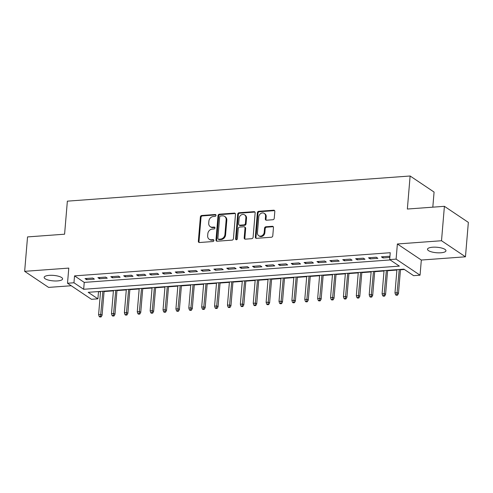 <?xml version="1.0" encoding="UTF-8"?>
<svg xmlns="http://www.w3.org/2000/svg" width="493" height="493" viewBox="0 0 493 493"><rect width="100%" height="100%" fill="white"/><g stroke="black" fill="none" stroke-linecap="round" stroke-linejoin="round"><path stroke-width="0.74" d="M216.002 215.386A0.992 0.838 -56.1 0 0 215.201 214.504L201.76 215.49A1.417 1.196 -56.1 0 0 200.38 216.932L198.34 241.256A1.417 1.196 -56.1 0 0 199.492 242.519L212.927 241.533A0.992 0.838 -56.1 0 0 213.087 239.641L211.349 239.764A4.542 3.827 -56.1 0 1 209.18 239.216A4.542 3.827 -56.1 0 1 207.664 235.74L207.836 233.713A4.542 3.827 -56.1 0 1 212.243 229.091L213.987 228.962A0.992 0.838 -56.1 0 0 214.141 227.07L212.403 227.199A4.542 3.827 -56.1 0 1 210.234 226.651A4.542 3.827 -56.1 0 1 208.718 223.169L208.89 221.147A4.542 3.827 -56.1 0 1 213.303 216.526L215.04 216.396A0.992 0.838 -56.1 0 0 216.002 215.386M215.934 214.936A0.992 0.838 -56.1 0 0 215.848 214.936L202.407 215.922A1.417 1.196 -56.1 0 0 201.027 217.37L198.987 241.693A1.417 1.196 -56.1 0 0 199.178 242.501M213.82 240.073A0.992 0.838 -56.1 0 0 213.734 240.073L211.996 240.202L211.349 239.764M214.874 227.501A0.992 0.838 -56.1 0 0 214.788 227.507L213.05 227.63L212.403 227.199M432.589 247.221A9.256 2.748 -175.2 0 0 427.505 249.224A9.256 2.748 -175.2 0 0 440.878 252.78A9.256 2.748 -175.2 0 0 445.962 250.777A9.256 2.748 -175.2 0 0 432.589 247.221M49.232 275.359A9.256 2.748 -175.2 0 0 44.148 277.368A9.256 2.748 -175.2 0 0 57.521 280.918A9.256 2.748 -175.2 0 0 62.605 278.915A9.256 2.748 -175.2 0 0 49.232 275.359M272.863 219.736A1.417 1.196 -56.1 0 0 274.244 218.294L274.817 211.472A1.417 1.196 -56.1 0 0 273.664 210.209L258.739 211.306A1.417 1.196 -56.1 0 0 257.364 212.754L255.319 237.078A1.417 1.196 -56.1 0 0 256.471 238.335L271.396 237.238A1.417 1.196 -56.1 0 0 272.777 235.796L273.467 227.55A1.417 1.196 -56.1 0 0 272.315 226.293L265.93 226.762A1.417 1.196 -56.1 0 0 264.55 228.204L264.205 232.295A3.796 3.198 -56.1 0 1 262.159 235.605A3.796 3.198 -56.1 0 1 258.708 235.697A3.796 3.198 -56.1 0 1 257.438 232.788L258.782 216.778A3.796 3.198 -56.1 0 1 260.828 213.463A3.796 3.198 -56.1 0 1 264.285 213.377A3.796 3.198 -56.1 0 1 265.548 216.279L265.326 218.947A1.417 1.196 -56.1 0 0 266.479 220.211L272.863 219.736M389.661 259.595L396.107 259.121L420.054 275.186L413.609 275.661L403.903 269.147L88.198 292.318L97.904 298.832L91.464 299.306L67.51 283.241L73.956 282.766L83.662 289.28L399.373 266.109L389.661 259.595L390.24 252.712L74.535 275.883L73.956 282.766M67.51 283.241L68.786 268.1L24.65 271.335L27.54 236.917L64.589 234.2L67.362 201.156L410.127 176.001L407.354 209.038L444.403 206.32L441.512 240.738L397.376 243.98L396.107 259.121M235.481 214.356A1.417 1.196 -56.1 0 0 234.329 213.099L219.403 214.196A1.417 1.196 -56.1 0 0 218.023 215.638L215.983 239.962A1.417 1.196 -56.1 0 0 217.136 241.225L232.061 240.128A1.417 1.196 -56.1 0 0 233.435 238.68L235.481 214.356M239.074 212.754L254 211.657A1.417 1.196 -56.1 0 1 255.146 212.914L253.106 237.238A1.417 1.196 -56.1 0 1 251.726 238.68L245.341 239.154A1.417 1.196 -56.1 0 1 244.189 237.891L245.015 228.031A1.417 1.196 -56.1 0 0 243.869 226.768L239.629 227.082A1.417 1.196 -56.1 0 0 238.248 228.524L237.386 238.797A0.992 0.838 -56.1 0 1 235.617 238.926L237.694 214.196A1.417 1.196 -56.1 0 1 239.074 212.754L239.721 213.186L254.647 212.089L254 211.657M444.403 206.32L468.35 222.386L465.46 256.804L441.512 240.738M24.65 271.335L48.597 287.401L71.238 285.743M92.758 278.04L85.024 278.607L86.645 279.691L94.373 279.124L92.758 278.04M105.644 277.097L97.91 277.664L99.531 278.748L107.258 278.181L105.644 277.097M118.53 276.148L110.796 276.715L112.416 277.799L120.144 277.232L118.53 276.148M131.415 275.205L123.681 275.772L125.302 276.856L133.03 276.29L131.415 275.205M144.301 274.256L136.567 274.823L138.188 275.907L145.916 275.34L144.301 274.256M157.187 273.313L149.453 273.88L151.074 274.965L158.808 274.398L157.187 273.313M170.073 272.364L162.339 272.931L163.959 274.016L171.693 273.449L170.073 272.364M182.958 271.421L175.225 271.988L176.845 273.073L184.579 272.506L182.958 271.421M195.844 270.472L188.11 271.039L189.731 272.124L197.465 271.557L195.844 270.472M208.73 269.529L200.996 270.096L202.617 271.181L210.351 270.614L208.73 269.529M221.616 268.58L213.882 269.147L215.503 270.232L223.237 269.665L221.616 268.58M234.502 267.637L226.768 268.204L228.388 269.289L236.122 268.722L234.502 267.637M247.387 266.688L239.653 267.255L241.274 268.34L249.008 267.773L247.387 266.688M260.273 265.745L252.545 266.312L254.16 267.397L261.894 266.83L260.273 265.745M273.159 264.796L265.431 265.363L267.046 266.454L274.78 265.881L273.159 264.796M286.045 263.854L278.317 264.421L279.932 265.505L287.666 264.938L286.045 263.854M298.931 262.905L291.203 263.472L292.817 264.562L300.551 263.989L298.931 262.905M311.816 261.962L304.089 262.529L305.703 263.613L313.437 263.046L311.816 261.962M324.702 261.013L316.974 261.58L318.589 262.67L326.323 262.097L324.702 261.013M337.588 260.07L329.86 260.637L331.475 261.721L339.209 261.154L337.588 260.07M350.474 259.121L342.746 259.688L344.36 260.779L352.094 260.212L350.474 259.121M363.359 258.178L355.632 258.745L357.246 259.829L364.98 259.263L363.359 258.178M376.245 257.229L368.517 257.802L370.132 258.887L377.866 258.32L376.245 257.229M74.535 275.883L84.241 282.397L390.179 259.94M389.895 256.798L389.131 256.286L381.403 256.853L383.018 257.938L389.84 257.438M97.965 291.603L100.523 291.801M104.078 291.542L113.408 290.852M116.964 290.593L126.294 289.909M129.85 289.65L139.18 288.96M142.736 288.701L152.066 288.017M155.622 287.758L164.952 287.068M168.507 286.809L177.837 286.125M181.393 285.866L190.723 285.182M194.279 284.917L203.609 284.233M207.165 283.974L216.495 283.29M220.051 283.025L229.381 282.341M232.936 282.082L242.266 281.398M245.822 281.133L255.152 280.449M258.708 280.19L268.038 279.506M271.594 279.241L280.924 278.557M284.479 278.298L293.81 277.614M297.365 277.349L306.695 276.665M310.251 276.407L319.581 275.723M323.137 275.458L332.467 274.774M336.029 274.515L345.353 273.831M348.915 273.566L358.238 272.882M361.8 272.623L371.124 271.939M374.686 271.674L384.01 270.99M387.572 270.731L396.896 270.047M400.458 269.782L404.42 269.492M432.811 207.171L434.08 192.067L410.127 176.001M397.376 243.98L421.324 260.045L465.46 256.804M421.324 260.045L420.054 275.186M98.483 291.948L97.904 298.832M84.241 282.397L83.662 289.28M86.645 279.691L86.743 278.483M99.531 278.748L99.629 277.534M112.416 277.799L112.515 276.591M125.302 276.856L125.401 275.642M138.188 275.907L138.286 274.7M151.074 274.965L151.172 273.751M163.959 274.016L164.058 272.808M176.845 273.073L176.944 271.859M189.731 272.124L189.83 270.916M202.617 271.181L202.722 269.967M215.503 270.232L215.607 269.024M228.388 269.289L228.493 268.075M241.274 268.34L241.379 267.132M254.16 267.397L254.265 266.183M267.046 266.454L267.151 265.24M279.932 265.505L280.036 264.291M292.817 264.562L292.922 263.348M305.703 263.613L305.808 262.399M318.589 262.67L318.694 261.456M331.475 261.721L331.579 260.507M344.36 260.779L344.465 259.564M357.246 259.829L357.351 258.622M370.132 258.887L370.237 257.673M383.018 257.938L383.123 256.73M210.234 226.651L210.881 227.082A4.542 3.827 -56.1 0 0 213.05 227.63M209.18 239.216L209.827 239.647A4.542 3.827 -56.1 0 0 211.996 240.202M235.284 213.555A1.417 1.196 -56.1 0 0 234.976 213.531L220.051 214.628A1.417 1.196 -56.1 0 0 218.67 216.076L216.63 240.399A1.417 1.196 -56.1 0 0 216.821 241.2M220.636 215.983A0.992 0.838 -56.1 0 0 219.668 216.994L217.881 238.347A0.992 0.838 -56.1 0 0 218.682 239.228L220.519 239.093A4.542 3.827 -56.1 0 0 224.931 234.471L226.151 219.878A4.542 3.827 -56.1 0 0 224.635 216.402A4.542 3.827 -56.1 0 0 222.472 215.848L220.636 215.983M218.208 239.105L218.855 239.543A0.992 0.838 -56.1 0 0 219.33 239.66L218.682 239.228M224.635 216.402L225.283 216.834A4.542 3.827 -56.1 0 1 226.805 220.309L225.578 234.908A4.542 3.827 -56.1 0 1 221.166 239.53L219.33 239.66M254.955 212.107A1.417 1.196 -56.1 0 0 254.647 212.089M244.54 226.94L245.194 227.378A1.417 1.196 -56.1 0 1 245.662 228.462L244.836 238.329A1.417 1.196 -56.1 0 0 245.027 239.13M239.721 213.186A1.417 1.196 -56.1 0 0 238.341 214.628L236.264 239.358A0.992 0.838 -56.1 0 0 236.338 239.808M245.878 217.789A3.796 3.198 -56.1 0 0 244.608 214.886A3.796 3.198 -56.1 0 0 241.157 214.973A3.796 3.198 -56.1 0 0 239.111 218.288L238.637 223.933A1.417 1.196 -56.1 0 0 239.789 225.19L244.023 224.876A1.417 1.196 -56.1 0 0 245.403 223.434L245.878 217.789L246.525 218.226A3.796 3.198 -56.1 0 0 245.255 215.318L244.608 214.886M239.111 225.018L239.758 225.449A1.417 1.196 -56.1 0 0 240.436 225.621L239.789 225.19M246.525 218.226L246.05 223.865A1.417 1.196 -56.1 0 1 244.67 225.313L240.436 225.621M264.285 213.377L264.932 213.808A3.796 3.198 -56.1 0 1 266.195 216.717L265.974 219.385A1.417 1.196 -56.1 0 0 266.165 220.186M258.708 235.697L259.355 236.129A3.796 3.198 -56.1 0 0 262.806 236.042A3.796 3.198 -56.1 0 0 264.852 232.727L264.205 232.295M273.276 226.749A1.417 1.196 -56.1 0 0 272.962 226.725L266.577 227.199A1.417 1.196 -56.1 0 0 265.197 228.641L264.852 232.727M274.626 210.665A1.417 1.196 -56.1 0 0 274.311 210.647L259.386 211.744A1.417 1.196 -56.1 0 0 258.012 213.186L255.966 237.509A1.417 1.196 -56.1 0 0 256.163 238.316M99.229 316.568L99.876 316.999L101.164 316.907L100.517 316.469L99.229 316.568L98.6 314.639L100.923 314.472L102.088 315.255L104.109 291.153M100.517 316.469L102.871 291.246M98.6 314.639L100.554 291.412M102.088 315.255L101.164 316.907M112.114 315.619L112.761 316.056L114.049 315.958L113.402 315.526L112.114 315.619L111.492 313.696L113.809 313.523L114.974 314.306L116.995 290.204M113.402 315.526L115.756 290.297M111.492 313.696L113.439 290.469M114.974 314.306L114.049 315.958M125 314.676L125.647 315.107L126.935 315.015L126.288 314.577L125 314.676L124.378 312.747L126.695 312.58L127.86 313.363L129.881 289.262M126.288 314.577L128.642 289.354M124.378 312.747L126.325 289.52M127.86 313.363L126.935 315.015M137.886 313.727L138.533 314.164L139.821 314.066L139.174 313.634L137.886 313.727L137.264 311.804L139.581 311.631L140.745 312.414L142.767 288.313M139.174 313.634L141.528 288.405M137.264 311.804L139.211 288.578M140.745 312.414L139.821 314.066M150.772 312.784L151.419 313.215L152.707 313.123L152.06 312.691L150.772 312.784L150.149 310.855L152.466 310.689L153.631 311.471L155.652 287.37M152.06 312.691L154.414 287.462M150.149 310.855L152.097 287.629M153.631 311.471L152.707 313.123M163.658 311.835L164.305 312.272L165.593 312.18L164.945 311.742L163.658 311.835L163.035 309.912L165.352 309.74L166.517 310.522L168.538 286.421M164.945 311.742L167.306 286.513M163.035 309.912L164.982 286.686M166.517 310.522L165.593 312.18M176.543 310.892L177.19 311.323L178.478 311.231L177.831 310.8L176.543 310.892L175.921 308.963L178.238 308.797L179.403 309.579L181.424 285.478M177.831 310.8L180.191 285.57M175.921 308.963L177.868 285.737M179.403 309.579L178.478 311.231M189.429 309.943L190.076 310.38L191.364 310.288L190.717 309.851L189.429 309.943L188.807 308.02L191.124 307.848L192.288 308.63L194.316 284.529M190.717 309.851L193.077 284.621M188.807 308.02L190.754 284.794M192.288 308.63L191.364 310.288M202.315 309L202.962 309.431L204.25 309.339L203.603 308.908L202.315 309L201.692 307.071L204.01 306.905L205.174 307.687L207.202 283.586M203.603 308.908L205.963 283.678M201.692 307.071L203.64 283.845M205.174 307.687L204.25 309.339M215.201 308.051L215.848 308.489L217.136 308.396L216.489 307.959L215.201 308.051L214.578 306.128L216.895 305.956L218.06 306.738L220.088 282.637M216.489 307.959L218.849 282.729M214.578 306.128L216.526 282.902M218.06 306.738L217.136 308.396M228.086 307.108L228.734 307.54L230.021 307.447L229.374 307.016L228.086 307.108L227.464 305.185L229.781 305.013L230.946 305.796L232.973 281.694M229.374 307.016L231.735 281.786M227.464 305.185L229.411 281.953M230.946 305.796L230.021 307.447M240.972 306.165L241.619 306.597L242.907 306.504L242.26 306.067L240.972 306.165L240.35 304.236L242.667 304.064L243.832 304.847L245.859 280.751M242.26 306.067L244.62 280.837M240.35 304.236L242.297 281.01M243.832 304.847L242.907 306.504M253.858 305.216L254.505 305.648L255.793 305.555L255.146 305.124L253.858 305.216L253.236 303.294L255.553 303.121L256.717 303.904L258.745 279.802M255.146 305.124L257.506 279.895M253.236 303.294L255.183 280.061M256.717 303.904L255.793 305.555M266.744 304.273L267.391 304.705L268.679 304.612L268.032 304.175L266.744 304.273L266.121 302.345L268.438 302.172L269.603 302.955L271.631 278.859M268.032 304.175L270.392 278.946M266.121 302.345L268.069 279.118M269.603 302.955L268.679 304.612M279.63 303.324L280.277 303.762L281.565 303.663L280.918 303.232L279.63 303.324L279.007 301.402L281.324 301.229L282.489 302.012L284.516 277.91M280.918 303.232L283.278 278.003M279.007 301.402L280.955 278.169M282.489 302.012L281.565 303.663M292.515 302.382L293.162 302.813L294.45 302.72L293.803 302.283L292.515 302.382L291.893 300.453L294.21 300.286L295.375 301.063L297.402 276.967M293.803 302.283L296.164 277.054M291.893 300.453L293.84 277.226M295.375 301.063L294.45 302.72M305.401 301.433L306.048 301.87L307.336 301.771L306.689 301.34L305.401 301.433L304.779 299.51L307.096 299.337L308.261 300.12L310.288 276.018M306.689 301.34L309.049 276.111M304.779 299.51L306.726 276.283M308.261 300.12L307.336 301.771M318.287 300.49L318.934 300.921L320.222 300.829L319.575 300.391L318.287 300.49L317.665 298.561L319.982 298.394L321.146 299.171L323.174 275.076M319.575 300.391L321.935 275.162M317.665 298.561L319.612 275.334M321.146 299.171L320.222 300.829M331.173 299.541L331.82 299.978L333.108 299.88L332.461 299.448L331.173 299.541L330.55 297.618L332.867 297.445L334.032 298.228L336.06 274.126M332.461 299.448L334.821 274.219M330.55 297.618L332.498 274.391M334.032 298.228L333.108 299.88M344.059 298.598L344.706 299.029L345.994 298.937L345.346 298.499L344.059 298.598L343.436 296.669L345.753 296.503L346.918 297.279L348.945 273.184M345.346 298.499L347.707 273.27M343.436 296.669L345.383 273.442M346.918 297.279L345.994 298.937M356.944 297.649L357.591 298.086L358.879 297.988L358.232 297.556L356.944 297.649L356.322 295.726L358.639 295.553L359.804 296.336L361.831 272.235M358.232 297.556L360.593 272.327M356.322 295.726L358.269 272.5M359.804 296.336L358.879 297.988M369.83 296.706L370.477 297.137L371.765 297.045L371.118 296.607L369.83 296.706L369.208 294.777L371.525 294.611L372.69 295.387L374.717 271.292M371.118 296.607L373.478 271.378M369.208 294.777L371.161 271.551M372.69 295.387L371.765 297.045M382.716 295.757L383.363 296.194L384.651 296.096L384.004 295.664L382.716 295.757L382.093 293.834L384.411 293.662L385.575 294.444L387.603 270.343M384.004 295.664L386.364 270.435M382.093 293.834L384.047 270.608M385.575 294.444L384.651 296.096M395.602 294.814L396.249 295.245L397.537 295.153L396.89 294.715L395.602 294.814L394.979 292.885L397.296 292.719L398.467 293.495L400.489 269.4M396.89 294.715L399.25 269.492M394.979 292.885L396.933 269.659M398.467 293.495L397.537 295.153M215.848 214.936L215.201 214.504M213.734 240.073L213.087 239.641M214.788 227.507L214.141 227.07M198.987 241.693L198.34 241.256M201.027 217.37L200.38 216.932M202.407 215.922L201.76 215.49M216.63 240.399L215.983 239.962M218.67 216.076L218.023 215.638M220.051 214.628L219.403 214.196M234.976 213.531L234.329 213.099M221.166 239.53L220.519 239.093M225.578 234.908L224.931 234.471M226.805 220.309L226.151 219.878M244.836 238.329L244.189 237.891M245.662 228.462L245.015 228.031M236.264 239.358L235.617 238.926M238.341 214.628L237.694 214.196M244.67 225.313L244.023 224.876M246.05 223.865L245.403 223.434M265.974 219.385L265.326 218.947M266.195 216.717L265.548 216.279M265.197 228.641L264.55 228.204M266.577 227.199L265.93 226.762M272.962 226.725L272.315 226.293M255.966 237.509L255.319 237.078M258.012 213.186L257.364 212.754M259.386 211.744L258.739 211.306M274.311 210.647L273.664 210.209"/></g></svg>

